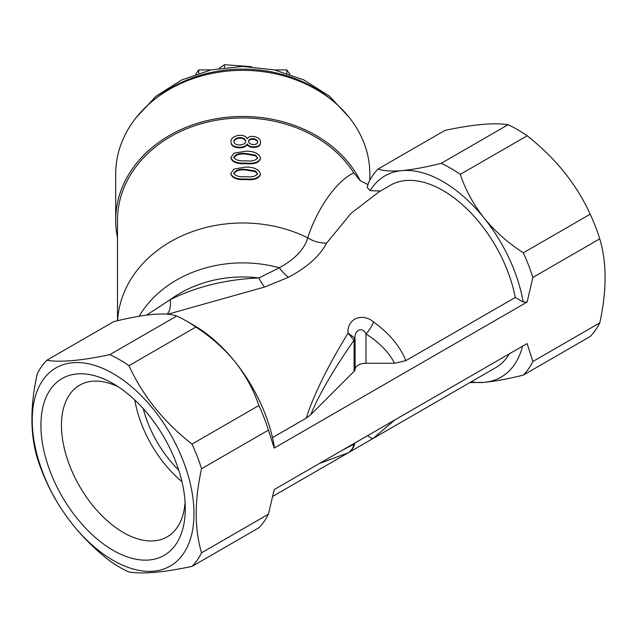 <?xml version="1.0" encoding="UTF-8"?>
<svg xmlns="http://www.w3.org/2000/svg" width="637" height="637" viewBox="0 0 637 637"><rect width="100%" height="100%" fill="white"/><g stroke="black" fill="none" stroke-linecap="round" stroke-linejoin="round"><path stroke-width="0.96" d="M117.495 237.697A127.081 103.759 -0 0 1 115.679 220.219L115.679 174.1A127.081 103.759 -0 0 1 242.761 70.341A127.081 103.759 -0 0 1 369.842 174.1L369.842 180.136M367.844 185.104L367.254 184.204L360.263 180.701A127.081 103.759 -0 0 0 218.093 118.434A127.081 103.759 -0 0 0 115.679 220.219M192 566.389C164.028 572.36 143.014 574.24 128.953 572.018A127.081 73.366 60 0 1 119.398 567.089A127.081 73.366 60 0 1 109.843 560.99C81.87 539.165 60.857 513.024 46.796 482.559A127.081 73.366 60 0 1 37.241 457.931C30.122 433.996 30.122 405.976 37.241 373.871A127.081 73.366 60 0 1 46.796 360.271C60.523 362.525 81.544 360.646 109.843 354.642A127.081 73.366 60 0 1 119.398 359.571A127.081 73.366 60 0 1 128.953 365.678C142.68 395.728 163.701 421.869 192 444.108A127.081 73.366 60 0 1 201.555 468.736C194.436 500.841 194.436 528.861 201.555 552.797A127.081 73.366 60 0 1 192 566.389L258.877 527.778A127.081 73.366 -120 0 0 268.432 514.186L274.197 489.582L527.118 343.558L532.874 361.505L599.759 322.895C606.878 290.743 606.878 262.723 599.759 238.835A127.081 73.366 -120 0 0 590.204 214.207C576.477 184.157 555.456 158.016 527.157 135.777A127.081 73.366 -120 0 0 517.602 129.669A127.081 73.366 -120 0 0 508.047 124.741C494.32 122.495 473.299 124.374 445 130.378L378.123 168.988A127.081 73.366 60 0 0 368.568 182.58L367.191 187.469L370.121 190.662L380.464 191.02M378.935 191.904L351.091 213.299L326.654 243.055A29.047 25.01 20.6 0 1 307.719 237.808C317.982 206.46 337.53 180.335 353.814 172.89L360.263 180.701M272.485 437.627L306.27 418.119C313.571 395.131 327.506 366.777 348.065 333.071C346.831 318.428 362.668 312.512 373.537 321.94C389.311 333.39 400.076 346.289 405.841 360.638L515.269 297.455A105.296 60.794 -120 0 0 443.018 190.519A105.296 60.794 -120 0 0 390.37 185.303L378.888 191.936M326.654 243.055C320.029 255.787 307.337 267.182 288.569 277.246L264.578 287.04L167.762 314.232M353.814 172.89A125.266 102.278 180 0 0 212.925 120.887A125.266 102.278 180 0 0 117.495 220.219L117.495 320.745M146.598 315.108L170.254 299.645C196.546 286.594 226.111 279.356 258.948 277.955L279.38 267.787C295.273 258.869 304.725 248.876 307.719 237.808A125.266 102.278 180 0 0 117.622 320.714M260.318 175.056L260.445 174.044C258.956 178.121 254.012 179.761 245.603 178.965L245.587 179.554C237.203 180.008 232.298 178.169 230.881 174.02M260.342 174.634C258.869 178.71 253.948 180.351 245.587 179.554M245.603 178.965C237.171 179.419 232.242 177.572 230.809 173.431L230.889 174.267M260.461 143.341L260.589 142.282C260.541 145.292 258.017 146.821 253 146.868L252.945 147.458C249.991 147.155 248.064 146.168 247.172 144.488C246.049 146.59 243.565 147.72 239.727 147.864C233.954 147.569 231.056 145.698 231.024 142.266M260.485 142.871C260.445 145.881 257.929 147.41 252.945 147.458M260.39 159.178L260.517 158.167C259.036 162.236 254.083 163.876 245.675 163.072L245.659 163.669C237.275 164.123 232.37 162.276 230.952 158.127M260.414 158.748C258.94 162.825 254.02 164.465 245.659 163.669M245.675 163.072C237.243 163.526 232.314 161.679 230.889 157.538L230.96 158.374M471.109 381.858A116.189 67.084 -120 0 0 484.096 382.367A116.189 67.084 -120 0 0 522.555 346.194M394.852 419.918L373.537 438.073L368.974 440.828L495.666 367.684A105.296 60.794 -120 0 0 509.369 353.806M532.874 361.505A127.081 73.366 60 0 1 523.319 375.105C508.334 378.848 495.26 381.268 484.096 382.367L469.843 382.59M368.966 440.828L348.176 452.835L319.352 463.513M523.319 375.105L590.204 336.495A127.081 73.366 -120 0 0 599.759 322.895M515.269 297.455L523.184 302.026A116.189 67.084 -120 0 0 484.096 218.053A116.189 67.084 -120 0 0 443.018 181.625A116.189 67.084 -120 0 0 401.939 170.62C412.999 169.546 426.073 167.125 441.162 163.359A127.081 73.366 60 0 1 450.717 168.287A127.081 73.366 60 0 1 460.28 174.387C465.4 189.746 473.339 204.302 484.096 218.053C495.156 231.47 508.23 243.063 523.319 252.817L590.204 214.207M523.319 252.817A127.081 73.366 60 0 1 532.874 277.445L599.759 238.835M460.28 174.387L527.157 135.777M441.162 163.359L508.047 124.741M378.123 168.988C383.243 170.939 391.182 171.48 401.939 170.62A116.189 67.084 -120 0 0 370.121 190.662M532.874 277.445L527.118 302.049L274.197 448.074L274.149 445.804A116.189 67.084 -120 0 0 235.061 361.832A116.189 67.084 -120 0 0 193.982 325.403L186.283 320.96A127.081 73.366 -120 0 0 176.72 316.032C171.6 314.081 163.661 313.539 152.904 314.399C141.844 315.474 128.77 317.895 113.681 321.661L46.796 360.271M113.107 560.353A114.373 66.033 -120 0 0 193.982 513.653A114.373 66.033 -120 0 0 113.107 373.577A114.373 66.033 -120 0 0 32.232 420.277A114.373 66.033 -120 0 0 113.107 560.353M109.843 354.642L176.72 316.032M128.953 365.678L195.838 327.068A127.081 73.366 -120 0 0 186.283 320.96L186.283 320.96M192 444.108L258.877 405.49C253.757 390.139 245.818 375.583 235.061 361.832C224.001 348.407 210.927 336.822 195.838 327.068M201.555 468.736L268.432 430.126A127.081 73.366 -120 0 0 258.877 405.49M274.197 448.074L268.432 430.126M201.555 552.797L268.432 514.186M113.107 550.32A102.087 58.938 60 0 1 40.919 425.285A102.087 58.938 60 0 1 113.107 383.609L113.107 383.609A102.087 58.938 60 0 1 185.295 508.644A102.087 58.938 60 0 1 113.107 550.32M118.442 386.914A87.564 50.554 -120 0 0 79.593 385.202A87.564 50.554 -120 0 0 66.176 455.367A87.564 50.554 -120 0 0 123.379 532.532A87.564 50.554 -120 0 0 167.157 536.872A87.564 50.554 -120 0 0 185.096 502.37M134.789 399.98A87.564 50.554 -120 0 0 181.959 481.676M143.221 408.596A81.695 47.17 -120 0 0 178.718 470.074M523.184 302.026L527.118 302.049M405.841 360.638L394.534 363.265C388.888 352.237 379.373 342.467 365.964 333.963C362.517 326.025 353.551 330.221 355.08 339.585A7.262 4.196 180 0 1 354.108 341.551L353.941 340.325C333.454 369.699 319.049 394.502 310.713 414.735L354.108 371.331A7.262 4.196 0 0 0 355.08 369.364A10.893 6.29 180 0 1 365.964 363.265L394.534 363.265M310.713 414.735L306.27 418.119M355.844 442.444L361.951 438.917M342.037 450.407L353.941 444.188L354.061 443.471M288.569 277.246A29.047 14.786 65 0 1 279.38 267.787A114.748 93.695 180 0 0 139.192 316.231M264.578 287.04A29.047 9.189 74.2 0 1 258.948 277.955A108.497 88.591 180 0 0 170.254 299.645A29.047 14.42 63.8 0 1 167.069 314.168M365.964 363.265L365.964 333.963A14.524 5.128 -57.8 0 0 373.537 321.94M355.08 369.364L355.08 339.585L354.705 337.984L348.065 333.071L353.941 340.325A7.262 6.012 -22.9 0 0 354.705 337.984M373.537 438.073A14.524 5.128 -122.2 0 1 367.597 435.652M354.865 443.01L354.705 443.774A7.262 1.537 -167.1 0 1 353.941 444.188C353.169 448.026 351.21 450.932 348.065 452.883C351.497 450.773 353.71 447.739 354.705 443.774M253 146.868C250.03 146.558 248.096 145.57 247.196 143.89C246.065 146 243.565 147.123 239.711 147.274C233.906 146.98 230.984 145.109 230.952 141.677C231.048 138.078 234.026 135.944 239.886 135.267C243.82 135.339 246.264 136.509 247.228 138.786C248.151 137.074 250.134 136.262 253.168 136.35C258.128 137.226 260.605 139.2 260.589 142.282M247.196 143.89L247.172 144.488M239.711 147.274L239.727 147.864M231.064 142.959L230.952 141.677M245.651 141.82C245.492 139.607 243.565 138.38 239.87 138.157C236.096 138.516 234.113 139.829 233.93 142.099L233.883 141.51C234.01 143.691 235.945 144.854 239.687 144.989C243.493 144.71 245.484 143.452 245.667 141.231C245.5 139.009 243.565 137.791 239.854 137.568C236.056 137.926 234.066 139.24 233.883 141.51L233.898 141.828M248.581 141.374C248.653 143.094 250.142 144.161 253.04 144.567C255.994 144.583 257.539 143.715 257.674 141.987C257.595 140.244 256.13 139.129 253.279 138.643C250.245 138.651 248.677 139.567 248.581 141.374M257.651 142.306L257.587 142.577C257.515 140.833 256.05 139.718 253.215 139.232L253.279 138.643M253.215 139.232C250.198 139.248 248.645 140.156 248.549 141.971M239.87 138.157L239.854 137.568M230.889 157.538L233.922 153.198L245.747 151.192C254.179 151.16 259.108 153.485 260.517 158.167M257.555 158.143L255.461 155.754L245.723 154.082C239.6 153.533 235.65 154.815 233.867 157.936L233.811 157.339C235.523 160.11 239.48 161.257 245.691 160.771C251.918 161.527 255.883 160.54 257.587 157.817L255.533 155.165L245.739 153.493C239.584 152.944 235.61 154.226 233.811 157.339L233.827 157.562M255.461 155.754L255.533 155.165M245.723 154.082L245.739 153.493M230.809 173.431L233.851 169.092L245.675 167.077C254.107 167.037 259.028 169.362 260.445 174.044M257.483 174.02L255.381 171.64L245.643 169.975C239.528 169.426 235.579 170.708 233.795 173.829L233.739 173.232C235.443 176.003 239.408 177.15 245.619 176.664C251.846 177.405 255.803 176.425 257.507 173.702L255.461 171.05L245.667 169.378C239.512 168.829 235.539 170.119 233.739 173.232L233.755 173.463M255.381 171.64L255.461 171.05M245.643 169.975L245.667 169.378M286.785 73.223L286.785 69.919L289.835 74.234M198.736 73.223L198.736 69.919L210.982 69.919M274.539 69.919L286.785 69.919M195.686 74.234L198.736 69.919M251.456 66.702L224.463 64.695L219.168 68.342M224.463 67.586L224.463 64.695M354.108 341.551L354.108 371.331M331.32 99.683A123.451 100.797 180 0 0 242.761 69.114A123.451 100.797 180 0 0 154.21 99.683M348.176 452.835L272.939 496.271M349.235 117.463L329.448 96.163L303.921 79.983L274.372 69.879L242.761 66.447L211.15 69.879L181.601 79.983L156.073 96.163L136.286 117.463"/></g></svg>
